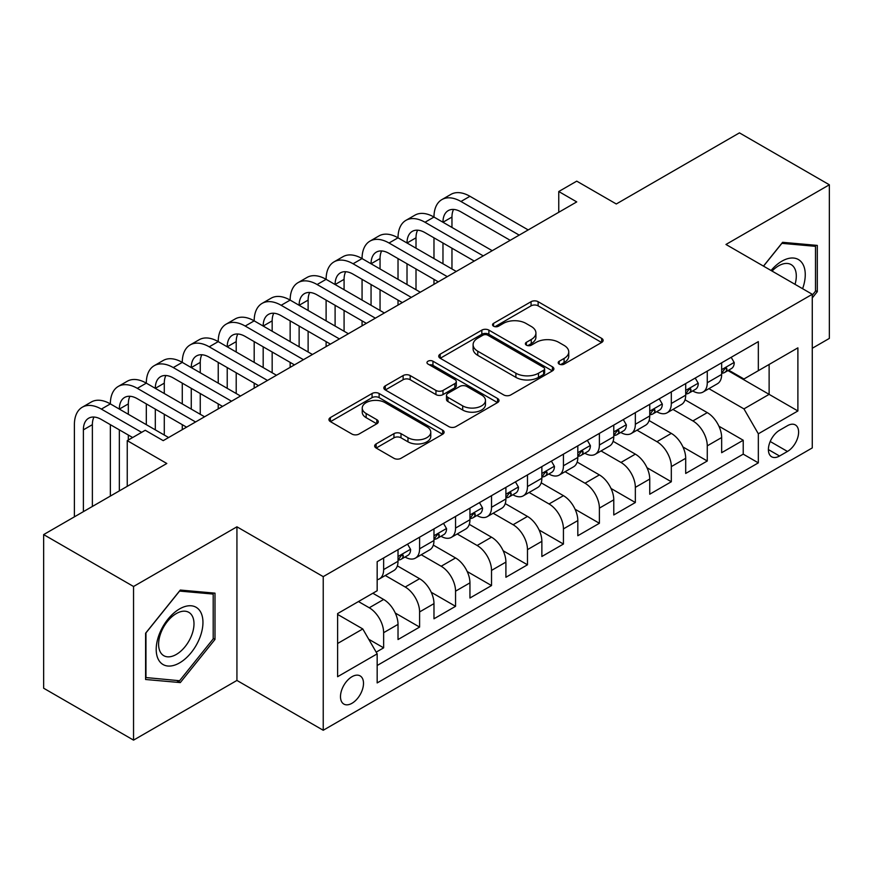 <?xml version="1.0" encoding="UTF-8"?>
<svg xmlns="http://www.w3.org/2000/svg" width="873" height="873" viewBox="0 0 873 873"><rect width="100%" height="100%" fill="white"/><g stroke="black" fill="none" stroke-linecap="round" stroke-linejoin="round"><path stroke-width="1.31" d="M559.222 364.106A3.492 2.019 0 0 0 564.165 364.106L601.661 342.456A4.987 2.881 0 0 0 603.123 340.415A4.987 2.881 0 0 0 601.661 338.375L538.128 301.698A4.987 2.881 0 0 0 531.068 301.698L493.572 323.348A3.492 2.019 0 0 0 492.547 324.778A3.492 2.019 0 0 0 493.572 326.196A3.492 2.019 0 0 0 498.516 326.196L503.361 323.403A15.976 9.221 0 0 1 525.95 323.403L531.253 326.458A15.976 9.221 0 0 1 535.924 332.973A15.976 9.221 0 0 1 531.253 339.499L526.397 342.303A3.492 2.019 0 0 0 525.371 343.722A3.492 2.019 0 0 0 526.397 345.151A3.492 2.019 0 0 0 531.341 345.151L536.186 342.347A15.976 9.221 0 0 1 558.775 342.347L564.078 345.402A15.976 9.221 0 0 1 568.749 351.928A15.976 9.221 0 0 1 564.078 358.454L559.222 361.247A3.492 2.019 0 0 0 558.196 362.677A3.492 2.019 0 0 0 559.222 364.106L559.222 361.247M351.994 703.278A16.271 9.396 120 0 0 362.622 688.939A16.271 9.396 120 0 0 360.134 675.898A16.271 9.396 120 0 0 351.994 676.706A16.271 9.396 120 0 0 341.365 691.045A16.271 9.396 120 0 0 343.864 704.085A16.271 9.396 120 0 0 351.994 703.278M376.121 443.931A4.987 2.881 0 0 0 374.659 445.972A4.987 2.881 0 0 0 376.121 448.013L393.952 458.303A4.987 2.881 0 0 0 401.002 458.303L442.655 434.252A4.987 2.881 0 0 0 444.117 432.222A4.987 2.881 0 0 0 442.655 430.182L379.122 393.505A4.987 2.881 0 0 0 372.062 393.505L330.42 417.545A4.987 2.881 0 0 0 328.957 419.586A4.987 2.881 0 0 0 330.42 421.626L351.95 434.056A4.987 2.881 0 0 0 358.999 434.056L376.83 423.765A4.987 2.881 0 0 0 378.293 421.724A4.987 2.881 0 0 0 376.83 419.684L366.147 413.518A13.357 7.704 0 0 1 362.24 408.073A13.357 7.704 0 0 1 370.479 400.947A13.357 7.704 0 0 1 385.037 402.617L426.864 426.766A13.357 7.704 0 0 1 430.771 432.222A13.357 7.704 0 0 1 422.532 439.337A13.357 7.704 0 0 1 407.975 437.668L401.002 433.641A4.987 2.881 0 0 0 393.952 433.641L376.121 443.931L376.121 448.013M812.272 348.272L829.35 338.408L829.35 184.781L739.453 132.871L616.294 203.976L576.737 181.148L558.764 191.525L576.737 201.903L163.218 440.647L145.234 430.269L127.251 440.647L127.251 486.326M133.547 586.492L133.547 740.129L236.932 680.438L236.932 526.812L133.547 586.492L43.65 534.592L166.808 463.487L127.251 440.647M236.932 526.812L323.228 576.638L812.272 294.288L812.272 447.914L323.228 730.265L323.228 576.638M829.35 184.781L725.965 244.462L812.272 294.288M503.721 394.923A4.987 2.881 0 0 0 510.781 394.923L552.423 370.883A4.987 2.881 0 0 0 553.886 368.843A4.987 2.881 0 0 0 552.423 366.802L488.891 330.125A4.987 2.881 0 0 0 481.831 330.125L440.188 354.165A4.987 2.881 0 0 0 438.726 356.206A4.987 2.881 0 0 0 440.188 358.246L503.721 394.923M429.407 364.859A3.492 2.019 0 0 1 432.953 365.351L432.953 361.204L497.545 398.492A4.987 2.881 0 0 1 499.007 400.532A4.987 2.881 0 0 1 497.545 402.573L455.892 426.613A4.987 2.881 0 0 1 448.831 426.613L385.299 389.936L385.299 385.855A4.987 2.881 0 0 0 383.836 387.896A4.987 2.881 0 0 0 385.299 389.936M385.299 385.855L403.13 375.565A4.987 2.881 0 0 1 410.179 375.565L435.954 390.438A4.987 2.881 0 0 0 443.004 390.438L454.833 383.618A4.987 2.881 0 0 0 456.295 381.577A4.987 2.881 0 0 0 454.833 379.537L428.01 364.052A3.492 2.019 0 0 1 426.984 362.622A3.492 2.019 0 0 1 429.145 360.767A3.492 2.019 0 0 1 432.953 361.204M133.547 740.129L43.65 688.219L43.65 534.592M376.176 652.153L383.64 647.842L368.722 639.232M358.465 601.552L369.257 607.772A20.341 11.742 60 0 1 383.64 632.685L398.023 624.381L398.023 639.538L419.597 627.087L395.283 613.042M385.288 575.503L405.214 587.016A20.341 11.742 60 0 1 419.597 611.929L433.979 603.625L433.979 618.782L455.553 606.32L431.24 592.287M421.244 554.748L441.171 566.25A20.341 11.742 60 0 1 455.553 591.163L469.947 582.858L469.947 598.016L491.521 585.565L467.197 571.52M457.201 533.981L477.138 545.494A20.341 11.742 60 0 1 491.521 570.407L505.904 562.103L505.904 577.26L527.478 564.798L503.154 550.765M493.158 513.226L513.095 524.728A20.341 11.742 60 0 1 527.478 549.641L541.86 541.336L541.86 556.494L563.434 544.043L539.11 529.998M529.114 492.459L549.052 503.972A20.341 11.742 60 0 1 563.434 528.885L577.817 520.581L577.817 535.738L599.391 523.276L575.078 509.243M565.082 471.704L585.008 483.216A20.341 11.742 60 0 1 599.391 508.13L613.774 499.825L613.774 514.972L635.348 502.521L611.035 488.476M601.039 450.948L620.965 462.45A20.341 11.742 60 0 1 635.348 487.363L649.741 479.059L649.741 494.216L671.315 481.754L646.991 467.721M636.995 430.182L656.933 441.694A20.341 11.742 60 0 1 671.315 466.608L685.698 458.303L685.698 473.45L707.272 460.999L707.272 445.841A20.341 11.742 -120 0 0 692.889 420.928L672.952 409.426M682.948 446.954L707.272 460.999M398.023 624.381A20.341 11.742 -120 0 0 383.64 599.467L372.847 593.247M433.979 603.625A20.341 11.742 -120 0 0 419.597 578.712L397.357 565.868M469.947 582.858A20.341 11.742 -120 0 0 455.553 557.945L433.324 545.112M505.904 562.103A20.341 11.742 -120 0 0 491.521 537.19L469.281 524.346M541.86 541.336A20.341 11.742 -120 0 0 527.478 516.434L505.238 503.59M577.817 520.581A20.341 11.742 -120 0 0 563.434 495.668L541.195 482.834M613.774 499.825A20.341 11.742 -120 0 0 599.391 474.912L577.151 462.068M649.741 479.059A20.341 11.742 -120 0 0 635.348 454.146L613.119 441.312M685.698 458.303A20.341 11.742 -120 0 0 671.315 433.39L649.076 420.546M787.457 425.708L779.545 430.269A15.769 9.101 120 0 0 769.244 444.161A15.769 9.101 120 0 0 771.667 456.797A15.769 9.101 120 0 0 779.545 456.012L787.457 451.45A15.769 9.101 120 0 0 797.758 437.559A15.769 9.101 120 0 0 795.336 424.922A15.769 9.101 120 0 0 787.457 425.708M337.611 643.488L362.786 628.953L377.169 653.866L377.169 682.926L758.331 462.865L758.331 433.805L743.949 408.891L708.909 388.66M377.169 653.866L337.611 676.706L337.611 613.588L377.169 590.748L377.169 561.688L758.331 341.627L758.331 370.687L797.889 347.847L797.889 410.965L758.331 433.805M405.028 557.007L405.214 557.116A20.341 11.742 60 0 0 415.384 558.131L429.767 549.826A20.341 11.742 -120 0 0 433.979 540.507L433.979 528.885M440.985 536.251L441.171 536.36A20.341 11.742 60 0 0 451.341 537.364L465.724 529.06A20.341 11.742 -120 0 0 469.947 519.751L469.947 508.119M476.942 515.485L477.138 515.594A20.341 11.742 60 0 0 487.309 516.609L501.691 508.304A20.341 11.742 -120 0 0 505.904 498.985L505.904 487.363M512.909 494.729L513.095 494.838A20.341 11.742 60 0 0 523.265 495.842L537.648 487.538A20.341 11.742 -120 0 0 541.86 478.229L541.86 466.597M548.866 473.963L549.052 474.072A20.341 11.742 60 0 0 559.222 475.087L573.605 466.782A20.341 11.742 -120 0 0 577.817 457.463L577.817 445.841M584.823 453.207L585.008 453.316A20.341 11.742 60 0 0 595.179 454.32L609.561 446.016A20.341 11.742 -120 0 0 613.774 436.707L613.774 425.086M620.779 432.451L620.965 432.561A20.341 11.742 60 0 0 631.135 433.565L645.518 425.26A20.341 11.742 -120 0 0 649.741 415.952L649.741 404.319M656.736 411.685L656.933 411.794A20.341 11.742 60 0 0 667.103 412.798L681.486 404.494A20.341 11.742 -120 0 0 685.698 395.185L685.698 383.563M377.169 665.488L743.229 454.146L743.229 440.243L721.655 452.694L721.655 437.537A20.341 11.742 -120 0 0 707.272 412.623L685.032 399.79M692.693 390.929L692.889 391.039A20.341 11.742 -120 0 0 703.06 392.042A20.341 11.742 -120 0 0 707.272 382.734L707.272 371.101M703.06 392.042L717.442 383.738A20.341 11.742 -120 0 0 721.655 374.43L721.655 362.797M383.64 557.945L383.64 569.578A20.341 11.742 60 0 1 379.428 578.886A20.341 11.742 60 0 1 377.169 579.705M379.428 578.886L393.81 570.582A20.341 11.742 -120 0 0 398.023 561.274L398.023 549.641M419.597 537.19L419.597 548.811A20.341 11.742 60 0 1 415.384 558.131M455.553 516.423L455.553 528.056A20.341 11.742 60 0 1 451.341 537.364M491.521 495.668L491.521 507.289A20.341 11.742 60 0 1 487.309 516.609M527.478 474.901L527.478 486.534A20.341 11.742 60 0 1 523.265 495.842M563.434 454.146L563.434 465.767A20.341 11.742 60 0 1 559.222 475.087M599.391 433.39L599.391 445.012A20.341 11.742 60 0 1 595.179 454.32M635.348 412.623L635.348 424.256A20.341 11.742 60 0 1 631.135 433.565M671.315 391.868L671.315 403.49A20.341 11.742 60 0 1 667.103 412.798M671.315 466.608L671.315 481.754M635.348 487.363L635.348 502.521M599.391 508.13L599.391 523.276M563.434 528.885L563.434 544.043M527.478 549.641L527.478 564.798M491.521 570.407L491.521 585.565M455.553 591.163L455.553 606.32M419.597 611.929L419.597 627.087M383.64 632.685L383.64 647.842M362.786 628.953L337.611 614.417M743.949 408.891L769.124 394.356L769.124 364.456L797.889 347.847M727.94 370.578L797.889 410.965M728.66 370.163L743.949 378.991L758.331 370.687M236.932 680.438L323.228 730.265M558.764 191.525L558.764 212.281M718.905 426.199L743.229 440.243M743.229 454.146L758.331 462.865M812.272 297.944L817.303 291.68L817.303 245.411L782.601 242.312L763.471 266.112M145.595 679.489L180.296 682.588L214.998 639.418L214.998 593.149L180.296 590.05L145.595 633.22L145.595 679.489M815.502 290.644L817.303 291.68M213.198 638.381L214.998 639.418M176.63 680.471L180.296 682.588M560.619 364.598L564.078 362.601A15.976 9.221 0 0 0 568.749 356.086L568.749 351.928M535.924 332.973L535.924 337.131A15.976 9.221 0 0 1 531.253 343.646L527.794 345.643M601.595 342.489L538.128 305.845A4.987 2.881 0 0 0 531.068 305.845L494.969 326.698M552.358 370.916L488.891 334.272A4.987 2.881 0 0 0 481.831 334.272L440.254 358.279M543.606 370.272A3.492 2.019 0 0 0 544.621 368.843A3.492 2.019 0 0 0 543.606 367.413L487.832 335.221A3.492 2.019 0 0 0 482.889 335.221L477.771 338.178A15.976 9.221 0 0 0 473.101 344.693A15.976 9.221 0 0 0 477.771 351.219L515.899 373.218A15.976 9.221 0 0 0 538.488 373.218L543.606 370.272L543.606 374.419A3.492 2.019 0 0 0 544.621 372.989L544.621 368.843M473.101 344.693L473.101 348.851A15.976 9.221 0 0 0 477.771 355.366L477.771 351.219M543.606 374.419L538.488 377.376A15.976 9.221 0 0 1 515.899 377.376L477.771 355.366M385.364 389.969L403.13 379.722L403.13 375.565M456.295 381.577L456.295 385.735A4.987 2.881 0 0 1 454.833 387.765L443.004 394.596A4.987 2.881 0 0 1 435.954 394.596L410.179 379.722A4.987 2.881 0 0 0 403.13 379.722M432.953 365.351L497.479 402.606M462.69 405.88A13.357 7.704 0 0 0 477.236 407.549A13.357 7.704 0 0 0 485.475 400.423A13.357 7.704 0 0 0 481.569 394.978L466.837 386.466A4.987 2.881 0 0 0 459.776 386.466L447.947 393.297A4.987 2.881 0 0 0 446.485 395.338A4.987 2.881 0 0 0 447.947 397.368L462.69 405.88L462.69 410.026A13.357 7.704 0 0 0 477.236 411.707A13.357 7.704 0 0 0 485.475 404.581L485.475 400.423M446.485 395.338L446.485 399.485A4.987 2.881 0 0 0 447.947 401.525L447.947 397.368M462.69 410.026L447.947 401.525M430.771 432.222L430.771 436.369A13.357 7.704 0 0 1 422.532 443.495A13.357 7.704 0 0 1 407.975 441.825L401.002 437.799A4.987 2.881 0 0 0 393.952 437.799L376.187 448.045M362.24 408.073L362.24 412.22A13.357 7.704 0 0 0 366.147 417.676L366.147 413.518M376.765 423.798L366.147 417.676M442.589 434.296L379.122 397.651A4.987 2.881 0 0 0 372.062 397.651L330.485 421.659M731.181 357.297L734.237 362.59A13.477 7.781 60 0 1 731.443 368.548L724.612 372.498A13.477 7.781 -120 0 0 726.958 369.399L726.674 368.199L724.994 368.537L722.648 371.887A13.477 7.781 60 0 1 721.655 373.808M74.391 516.838L74.391 424.671A38.139 22.021 60 0 1 82.291 407.211L91.283 402.017A38.139 22.021 60 0 1 110.358 403.904A38.139 22.021 60 0 1 118.248 386.444L127.24 381.261A38.139 22.021 60 0 1 146.315 383.149A38.139 22.021 60 0 1 154.215 365.689L163.196 360.494A38.139 22.021 60 0 1 182.271 362.382A38.139 22.021 60 0 1 190.172 344.922L199.164 339.739A38.139 22.021 60 0 1 218.228 341.627A38.139 22.021 60 0 1 226.129 324.167L235.121 318.972A38.139 22.021 60 0 1 254.185 320.86A38.139 22.021 60 0 1 262.086 303.4L271.077 298.217A38.139 22.021 60 0 1 290.152 300.105A38.139 22.021 60 0 1 298.042 282.645L307.034 277.45A38.139 22.021 60 0 1 326.109 279.338A38.139 22.021 60 0 1 334.01 261.878L342.991 256.695A38.139 22.021 60 0 1 362.066 258.583A38.139 22.021 60 0 1 369.966 241.123L378.958 235.928A38.139 22.021 60 0 1 398.023 237.816A38.139 22.021 60 0 1 405.923 220.356L414.915 215.173A38.139 22.021 60 0 1 433.979 217.061A38.139 22.021 60 0 1 441.88 199.601L450.872 194.406A38.139 22.021 60 0 1 469.947 196.294L528.198 229.926M441.88 199.601A38.139 22.021 60 0 1 460.955 201.488L519.206 235.121M722.102 373.131L722.157 373.131A13.477 7.781 -120 0 0 724.612 372.498M510.214 240.315L460.955 211.866A25.426 14.677 -120 0 0 448.242 210.611A25.426 14.677 -120 0 0 442.971 222.255L451.963 217.061L451.963 227.438M453.556 209.433A25.426 14.677 -120 0 0 451.963 217.061M442.971 243.01L442.971 263.766M451.963 248.205L451.963 268.96M433.979 284.325L433.979 279.338M433.979 258.583L433.979 237.816M802.603 288.701A33.054 19.086 120 0 0 781.881 261.18A33.054 19.086 120 0 0 771.055 270.499M795.041 284.347A25.022 14.448 120 0 0 791.124 264.595A25.022 14.448 120 0 0 778.607 265.839A25.022 14.448 120 0 0 772.059 271.067M763.537 266.156L781.881 243.338L815.502 246.339L815.502 291.167L812.272 295.194M813.276 245.051L815.502 246.339M199.819 637.716A33.054 19.086 120 0 0 191.263 605.786A33.054 19.086 120 0 0 159.333 634.093A33.054 19.086 120 0 0 167.889 666.023A33.054 19.086 120 0 0 199.819 637.716M191.624 635.38A25.022 14.448 120 0 0 188.808 612.344A25.022 14.448 120 0 0 160.97 632.641A25.022 14.448 120 0 0 163.786 655.688A25.022 14.448 120 0 0 191.624 635.38M145.955 677.732L145.955 632.903L179.576 591.076L213.198 594.077L213.198 638.905L179.576 680.733L145.595 677.524M210.971 592.789L213.198 594.077M695.224 378.053L698.28 383.356A13.477 7.781 60 0 1 695.486 389.314L688.655 393.254A13.477 7.781 -120 0 0 691.001 390.155L690.718 388.954L689.037 389.293L686.691 392.643A13.477 7.781 60 0 1 685.698 394.563M405.923 220.356A38.139 22.021 60 0 1 424.998 222.255L433.979 217.061L492.241 250.693M424.998 222.255L483.249 255.876M686.145 393.887L686.2 393.887A13.477 7.781 -120 0 0 688.655 393.254M474.257 261.071L424.998 232.633A25.426 14.677 -120 0 0 412.285 231.367A25.426 14.677 -120 0 0 407.014 243.01L416.006 237.816L416.006 248.205M417.6 230.199A25.426 14.677 -120 0 0 416.006 237.816M407.014 263.766L407.014 284.533M416.006 268.96L416.006 289.727M398.023 305.081L398.023 300.105M398.023 279.338L398.023 258.583M659.268 398.819L662.323 404.112A13.477 7.781 60 0 1 659.53 410.07L652.698 414.02A13.477 7.781 -120 0 0 655.045 410.91L654.761 409.721L653.08 410.059L650.734 413.409A13.477 7.781 60 0 1 649.741 415.319M369.966 241.123A38.139 22.021 60 0 1 389.031 243.01L398.023 237.816L456.273 271.448M389.031 243.01L447.292 276.643M650.189 414.653L650.243 414.653A13.477 7.781 -120 0 0 652.698 414.02M438.301 281.837L389.031 253.388A25.426 14.677 -120 0 0 376.318 252.133A25.426 14.677 -120 0 0 371.058 263.766L380.05 258.583L380.05 268.96M381.632 250.955A25.426 14.677 -120 0 0 380.05 258.583M371.058 284.533L371.058 305.288M380.05 289.727L380.05 310.482M362.066 325.847L362.066 320.86M362.066 300.105L362.066 279.338M623.311 419.575L626.356 424.867A13.477 7.781 60 0 1 623.573 430.836L616.742 434.776A13.477 7.781 -120 0 0 619.088 431.677L618.804 430.476L617.113 430.815L614.767 434.165A13.477 7.781 60 0 1 613.774 436.085M334.01 261.878A38.139 22.021 60 0 1 353.074 263.766L362.066 258.583L420.317 292.215M353.074 263.766L411.325 297.398M614.232 435.409L614.286 435.409A13.477 7.781 -120 0 0 616.742 434.776M402.344 302.593L353.074 274.155A25.426 14.677 -120 0 0 340.361 272.889A25.426 14.677 -120 0 0 335.101 284.533L344.082 279.338L344.082 289.727M345.675 271.721A25.426 14.677 -120 0 0 344.082 279.338M335.101 305.288L335.101 326.055M344.082 310.482L344.082 331.238M326.109 346.603L326.109 341.627M326.109 320.86L326.109 300.105M587.343 440.341L590.399 445.634A13.477 7.781 60 0 1 587.616 451.592L580.785 455.542A13.477 7.781 -120 0 0 583.131 452.432L582.848 451.243L581.156 451.581L578.81 454.931A13.477 7.781 60 0 1 577.817 456.841M298.042 282.645A38.139 22.021 60 0 1 317.117 284.533L326.109 279.338L384.36 312.971M317.117 284.533L375.368 318.165M578.264 456.175L578.319 456.175A13.477 7.781 -120 0 0 580.785 455.542M366.376 323.359L317.117 294.91A25.426 14.677 -120 0 0 304.404 293.655A25.426 14.677 -120 0 0 299.133 305.288L308.125 300.105L308.125 310.482M309.719 292.477A25.426 14.677 -120 0 0 308.125 300.105M299.133 326.055L299.133 346.81M308.125 331.238L308.125 352.005M290.152 367.369L290.152 362.382M290.152 341.627L290.152 320.86M551.387 461.097L554.442 466.389A13.477 7.781 60 0 1 551.649 472.358L544.817 476.298A13.477 7.781 -120 0 0 547.164 473.199L546.88 471.998L545.199 472.337L542.853 475.687A13.477 7.781 60 0 1 541.86 477.607M262.086 303.4A38.139 22.021 60 0 1 281.161 305.288L290.152 300.105L348.403 333.737M281.161 305.288L339.411 338.92M542.308 476.931L542.362 476.931A13.477 7.781 -120 0 0 544.817 476.298M330.42 344.115L281.161 315.677A25.426 14.677 -120 0 0 268.447 314.411A25.426 14.677 -120 0 0 263.177 326.055L272.169 320.86L272.169 331.238M273.762 313.243A25.426 14.677 -120 0 0 272.169 320.86M263.177 346.81L263.177 367.577M272.169 352.005L272.169 372.76M254.185 388.125L254.185 383.149M254.185 362.382L254.185 341.627M515.43 481.863L518.486 487.156A13.477 7.781 60 0 1 515.692 493.114L508.861 497.064A13.477 7.781 -120 0 0 511.207 493.954L510.923 492.765L509.243 493.092L506.897 496.453A13.477 7.781 60 0 1 505.904 498.363M226.129 324.167A38.139 22.021 60 0 1 245.204 326.055L254.185 320.86L312.447 354.493M245.204 326.055L303.455 359.687M506.351 497.697L506.405 497.697A13.477 7.781 -120 0 0 508.861 497.064M294.463 364.87L245.204 336.432A25.426 14.677 -120 0 0 232.491 335.177A25.426 14.677 -120 0 0 227.22 346.81L236.212 341.627L236.212 352.005M237.805 333.999A25.426 14.677 -120 0 0 236.212 341.627M227.22 367.577L227.22 388.332M236.212 372.76L236.212 393.527M218.228 408.891L218.228 403.904M218.228 383.149L218.228 362.382M479.473 502.619L482.529 507.911A13.477 7.781 60 0 1 479.735 513.881L472.904 517.82A13.477 7.781 -120 0 0 475.25 514.721L474.967 513.52L473.286 513.859L470.94 517.209A13.477 7.781 60 0 1 469.947 519.129M190.172 344.922A38.139 22.021 60 0 1 209.236 346.81L218.228 341.627L276.479 375.259M209.236 346.81L267.498 380.442M470.394 518.453L470.449 518.453A13.477 7.781 -120 0 0 472.904 517.82M258.506 385.637L209.236 357.199A25.426 14.677 -120 0 0 196.523 355.933A25.426 14.677 -120 0 0 191.263 367.577L200.255 362.382L200.255 372.76M201.838 354.765A25.426 14.677 -120 0 0 200.255 362.382M191.263 388.332L191.263 409.099M200.255 393.527L200.255 414.282M182.271 429.647L182.271 424.671M182.271 403.904L182.271 383.149M443.517 523.385L446.561 528.678A13.477 7.781 60 0 1 443.779 534.636L436.947 538.586A13.477 7.781 -120 0 0 439.294 535.476L439.01 534.287L437.318 534.614L434.972 537.975A13.477 7.781 60 0 1 433.979 539.885M154.215 365.689A38.139 22.021 60 0 1 173.28 367.577L182.271 362.382L240.522 396.015M173.28 367.577L231.531 401.209M434.438 539.219L434.492 539.219A13.477 7.781 -120 0 0 436.947 538.586M222.55 406.392L173.28 377.954A25.426 14.677 -120 0 0 160.567 376.7A25.426 14.677 -120 0 0 155.307 388.332L164.288 383.149L164.288 393.527M165.881 375.521A25.426 14.677 -120 0 0 164.288 383.149M155.307 409.099L155.307 429.854M164.288 414.282L164.288 435.049M146.315 424.671L146.315 403.904M407.549 544.141L410.605 549.433A13.477 7.781 60 0 1 407.822 555.403L400.991 559.342A13.477 7.781 -120 0 0 403.337 556.243L403.053 555.042L401.362 555.381L399.016 558.731A13.477 7.781 60 0 1 398.023 560.652M118.248 386.444A38.139 22.021 60 0 1 137.323 388.332L146.315 383.149L204.566 416.781M137.323 388.332L195.574 421.965M398.47 559.975L398.524 559.975A13.477 7.781 -120 0 0 400.991 559.342M186.582 427.159L137.323 398.71A25.426 14.677 -120 0 0 124.61 397.455A25.426 14.677 -120 0 0 119.339 409.099L128.331 403.904L128.331 414.282M129.924 396.287A25.426 14.677 -120 0 0 128.331 403.904M119.339 429.854L119.339 490.888M128.331 435.049L128.331 440.025M110.358 496.082L110.358 424.671M82.291 407.211A38.139 22.021 60 0 1 101.366 409.099L110.358 403.904L168.609 437.537M101.366 409.099L141.633 432.342M132.652 437.537L101.366 419.476A25.426 14.677 -120 0 0 88.653 418.222A25.426 14.677 -120 0 0 83.382 429.854L83.382 511.654M93.968 417.043A25.426 14.677 -120 0 0 92.374 424.671L92.374 506.46M369.257 607.772L383.64 599.467M405.214 587.016L419.597 578.712M441.171 566.25L455.553 557.945M477.138 545.494L491.521 537.19M513.095 524.728L527.478 516.434M549.052 503.972L563.434 495.668M585.008 483.216L599.391 474.912M620.965 462.45L635.348 454.146M656.933 441.694L671.315 433.39M692.889 420.928L707.272 412.623M707.272 382.734L721.655 374.43M383.64 569.578L398.023 561.274M419.597 548.811L433.979 540.507M455.553 528.056L469.947 519.751M491.521 507.289L505.904 498.985M527.478 486.534L541.86 478.229M563.434 465.767L577.817 457.463M599.391 445.012L613.774 436.707M635.348 424.256L649.741 415.952M671.315 403.49L685.698 395.185M707.272 445.841L721.655 437.537M770.215 441.498L787.457 451.45M768.404 449.584L779.545 456.012M564.078 362.601L564.078 358.454M526.397 345.151L526.397 342.303M531.253 343.646L531.253 339.499M493.572 326.196L493.572 323.348M531.068 305.845L531.068 301.698M538.128 305.845L538.128 301.698M601.661 342.456L601.661 338.375M440.188 358.246L440.188 354.165M481.831 334.272L481.831 330.125M488.891 334.272L488.891 330.125M552.423 370.883L552.423 366.802M515.899 377.376L515.899 373.218M538.488 377.376L538.488 373.218M410.179 379.722L410.179 375.565M435.954 394.596L435.954 390.438M443.004 394.596L443.004 390.438M454.833 387.765L454.833 383.618M497.545 402.573L497.545 398.492M393.952 437.799L393.952 433.641M401.002 437.799L401.002 433.641M407.975 441.825L407.975 437.668M376.83 423.765L376.83 419.684M330.42 421.626L330.42 417.545M372.062 397.651L372.062 393.505M379.122 397.651L379.122 393.505M442.655 434.252L442.655 430.182M734.149 362.437L721.655 369.65M469.947 196.294L460.955 201.488M725.223 368.384L726.958 369.399M698.193 383.192L685.698 390.406M689.266 389.151L691.001 390.155M662.236 403.959L649.741 411.172M653.31 409.906L655.045 410.91M626.268 424.714L613.774 431.928M617.342 430.673L619.088 431.677M590.312 445.481L577.817 452.694M581.385 451.428L583.131 452.432M554.355 466.237L541.86 473.45M545.429 472.195L547.164 473.199M518.398 487.003L505.904 494.216M509.472 492.95L511.207 493.954M482.442 507.759L469.947 514.972M473.515 513.717L475.25 514.721M446.474 528.525L433.979 535.738M437.548 534.472L439.294 535.476M410.517 549.281L398.023 556.494M401.591 555.239L403.337 556.243M92.374 424.671L83.382 429.854"/></g></svg>
